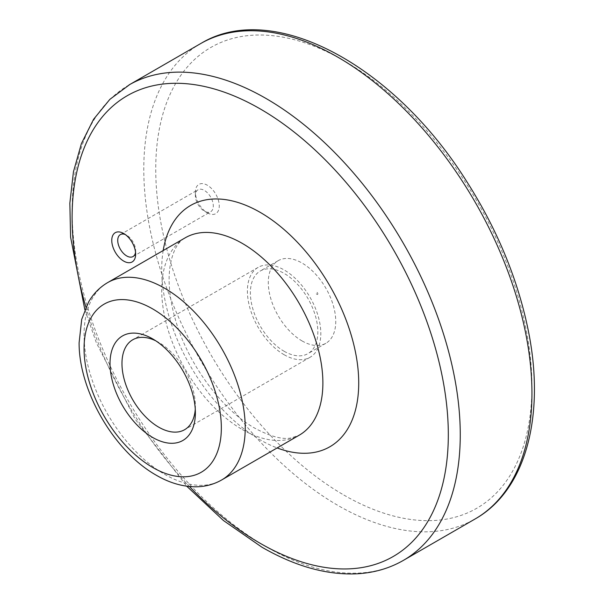 <?xml version="1.0" encoding="UTF-8"?>
<svg xmlns="http://www.w3.org/2000/svg" width="604" height="604" viewBox="0 0 604 604"><rect width="100%" height="100%" fill="white"/><g stroke="black" fill="none" stroke-linecap="round" stroke-linejoin="round"><path stroke-width="0.45" stroke-dasharray="3.02 2.27" d="M207.331 212.819A16.897 9.755 -120 0 0 219.275 205.926A16.897 9.755 -120 0 0 207.331 185.232A16.897 9.755 -120 0 0 195.379 192.132A16.897 9.755 -120 0 0 207.331 212.819L204.341 211.098A12.669 7.316 60 0 1 195.379 195.575A12.669 7.316 60 0 1 198.006 189.777A12.669 7.316 60 0 1 204.341 190.403A12.669 7.316 60 0 1 212.616 201.57A12.669 7.316 60 0 1 210.675 211.725A12.669 7.316 60 0 1 204.341 211.098L207.331 212.819M195.266 409.187A51.914 29.974 -120 0 0 195.379 405.933A51.914 29.974 -120 0 0 158.678 342.355A51.914 29.974 -120 0 0 155.802 340.83M284.106 354.714A51.914 29.974 -120 0 0 310.063 357.281A51.914 29.974 -120 0 0 310.063 297.342A51.914 29.974 -120 0 0 258.15 267.368A51.914 29.974 -120 0 0 250.192 308.969A51.914 29.974 -120 0 0 284.106 354.714M284.106 351.264A47.686 27.535 -120 0 0 307.949 353.627A47.686 27.535 -120 0 0 307.957 298.557A47.686 27.535 -120 0 0 260.264 271.022A47.686 27.535 -120 0 0 252.955 309.24A47.686 27.535 -120 0 0 284.106 351.264M302.03 340.92A47.686 27.535 -120 0 0 325.873 343.276A47.686 27.535 -120 0 0 325.873 288.214A47.686 27.535 -120 0 0 278.18 260.679A47.686 27.535 -120 0 0 270.871 298.897A47.686 27.535 -120 0 0 302.03 340.92M316.964 294.359A1.231 0.71 -120 0 0 317.832 293.861A1.231 0.71 -120 0 0 316.964 292.351A1.231 0.71 -120 0 0 316.088 292.857A1.231 0.71 -120 0 0 316.964 294.359M135.545 252.291A12.669 7.316 -120 0 0 135.651 250.751A12.669 7.316 -120 0 0 126.689 235.235A12.669 7.316 -120 0 0 125.307 234.556M126.689 235.235L123.707 233.514L126.689 235.235M107.663 282.596A113.967 65.798 -120 0 0 90.2 373.921A113.967 65.798 -120 0 0 164.65 474.344A113.967 65.798 -120 0 0 221.63 479.991M242.295 429.519A113.967 65.798 -120 0 0 299.282 435.159L291.219 437.93C282.551 439.772 270.464 436.549 254.971 428.259C222.952 410.561 188.584 365.08 175.915 321.336C169.86 300.739 167.852 282.831 169.875 267.625C172.253 251.996 177.395 242.045 185.315 237.765A113.967 65.798 -120 0 0 167.844 329.089A113.967 65.798 -120 0 0 242.295 429.519M163.178 250.547A139.305 80.43 -120 0 0 260.218 439.863A139.305 80.43 -120 0 0 277.138 447.941M85.927 307.194A266.017 153.582 -120 0 0 189.46 486.514M128.962 84.983A274.458 158.459 -120 0 0 86.885 304.907A274.458 158.459 -120 0 0 266.19 546.771A274.458 158.459 -120 0 0 403.419 560.361M200.634 43.594A274.458 158.459 -120 0 0 158.565 263.525A274.458 158.459 -120 0 0 337.863 505.389A274.458 158.459 -120 0 0 475.099 518.979M343.842 495.038A266.017 153.582 -120 0 0 506.741 263.291A266.017 153.582 -120 0 0 180.936 75.19A266.017 153.582 -120 0 0 343.842 495.038M84.839 309.731L96.361 342.778L135.183 419.191L186.719 486.197M158.678 342.355L152.699 338.912M195.379 405.933L195.379 412.834M258.15 267.368L132.721 339.788M310.063 357.281L184.628 429.701M278.18 260.679L260.264 271.022M325.873 343.276L307.949 353.627M133.023 256.557L210.675 211.725M120.355 234.609L198.006 189.777M135.651 250.751L135.651 254.201M195.379 195.575L195.379 192.132"/><path stroke-width="0.91" d="M152.699 437.477A60.362 34.851 -120 0 0 195.379 412.834A60.362 34.851 -120 0 0 152.699 338.912A60.362 34.851 -120 0 0 110.019 363.548A60.362 34.851 -120 0 0 152.699 437.477M123.707 233.514L123.707 233.514A16.897 9.755 60 0 1 135.651 254.201A16.897 9.755 60 0 1 123.707 261.102A16.897 9.755 60 0 1 111.763 240.407A16.897 9.755 60 0 1 123.707 233.514M155.802 340.83A51.914 29.974 -120 0 0 132.721 339.788A51.914 29.974 -120 0 0 124.764 381.381A51.914 29.974 -120 0 0 158.671 427.134A51.914 29.974 -120 0 0 184.628 429.701A51.914 29.974 -120 0 0 195.266 409.187M125.307 234.556A12.669 7.316 -120 0 0 120.355 234.609A12.669 7.316 -120 0 0 120.355 249.241A12.669 7.316 -120 0 0 133.023 256.557A12.669 7.316 -120 0 0 135.545 252.291M152.699 467.451A97.07 56.044 -120 0 0 212.147 382.883A97.07 56.044 -120 0 0 93.258 314.246A97.07 56.044 -120 0 0 152.699 467.451M221.63 479.991A113.967 65.798 -120 0 0 221.63 348.395A113.967 65.798 -120 0 0 107.663 282.596C99.63 287.323 93.243 293.846 88.501 302.174L81.706 319.38L79.116 342.702C78.731 389.693 113.242 450.901 156.202 475.182C169.135 482.732 182.144 486.605 195.22 486.801C204.756 486.839 213.559 484.567 221.63 479.991L299.282 435.159A113.967 65.798 -120 0 0 299.282 303.563A113.967 65.798 -120 0 0 185.315 237.765L107.663 282.596M277.138 447.941A139.305 80.43 -120 0 0 358.557 376.352A139.305 80.43 -120 0 0 265.881 215.839A139.305 80.43 -120 0 0 163.178 250.547M189.46 486.514A266.017 153.582 -120 0 0 260.218 543.321A266.017 153.582 -120 0 0 446.764 405.979A266.017 153.582 -120 0 0 212.389 88.441A266.017 153.582 -120 0 0 85.927 307.194M475.952 518.481A274.458 158.459 -120 0 1 475.099 518.979L403.419 560.361A274.458 158.459 -120 0 0 404.303 559.848A274.458 158.459 -120 0 0 403.419 243.442A274.458 158.459 -120 0 0 129.845 84.477A274.458 158.459 -120 0 0 128.962 84.983L200.634 43.594A274.458 158.459 -120 0 1 201.502 43.103A274.458 158.459 -120 0 1 475.099 202.061A274.458 158.459 -120 0 1 475.952 518.481C527.383 488.734 546.235 411.671 527.126 325.035C516.269 275.454 496.065 227.512 466.522 181.192C394.11 65.708 273.816 -0.106 201.502 43.103M186.719 486.197L223.495 520.565L261.947 547.216C295.13 566.31 326.787 575.174 356.911 573.8C374.329 572.841 390.124 568.19 404.303 559.848M129.845 84.477L109.853 99.366L93.582 119.282L81.389 143.639L73.446 171.815L69.845 203.186L70.585 237.115L84.839 309.731"/></g></svg>
